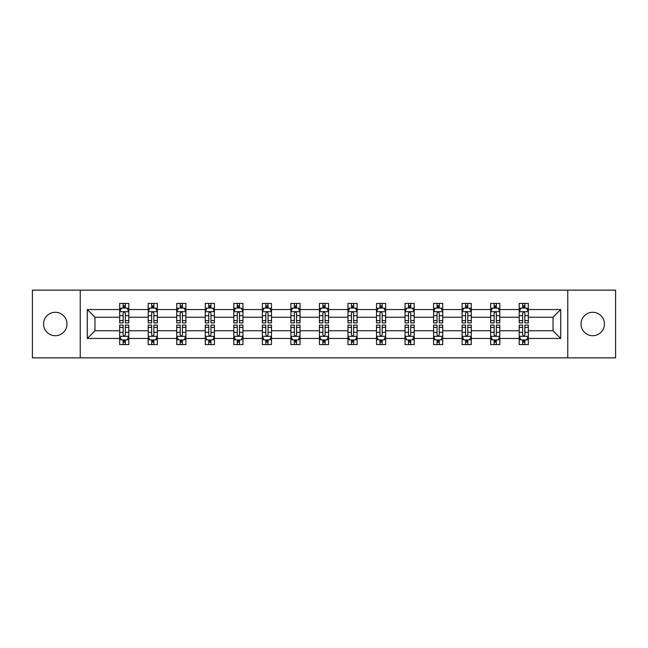 <?xml version="1.0" encoding="UTF-8"?>
<svg xmlns="http://www.w3.org/2000/svg" width="648" height="648" viewBox="0 0 648 648"><rect width="100%" height="100%" fill="white"/><g stroke="black" fill="none" stroke-linecap="round" stroke-linejoin="round"><path stroke-width="0.97" d="M592.734 312.296A11.704 11.704 0 0 0 581.021 324A11.704 11.704 0 0 0 592.734 335.704A11.704 11.704 0 0 0 604.438 324A11.704 11.704 0 0 0 592.734 312.296M55.266 312.296A11.704 11.704 0 0 0 43.562 324A11.704 11.704 0 0 0 55.266 335.704A11.704 11.704 0 0 0 66.979 324A11.704 11.704 0 0 0 55.266 312.296M567.761 290.158L32.4 290.158L32.4 357.842L615.6 357.842L615.6 290.158L567.761 290.158L567.761 357.842M528.339 338.45L528.339 330.772L553.036 330.772L560.723 338.45L528.339 338.45L528.339 344.582L524.864 344.582L524.864 339.916M80.239 357.842L80.239 290.158M519.194 338.45L499.802 338.45L499.802 330.772L519.194 330.772L519.194 344.582L528.339 344.582L528.339 339.698L526.621 339.698M499.802 338.45L499.802 344.582L496.328 344.582L496.328 339.916M490.658 338.45L471.266 338.45L471.266 330.772L490.658 330.772L490.658 344.582L499.802 344.582L499.802 339.698L498.085 339.698M471.266 338.45L471.266 344.582L467.791 344.582L467.791 339.916M462.113 338.45L442.722 338.45L442.722 330.772L462.113 330.772L462.113 344.582L471.266 344.582L471.266 339.698L469.541 339.698M442.722 338.45L442.722 344.582L439.247 344.582L439.247 339.916M433.577 338.45L414.185 338.45L414.185 330.772L433.577 330.772L433.577 344.582L442.722 344.582L442.722 339.698L441.005 339.698M414.185 338.45L414.185 344.582L410.711 344.582L410.711 339.916M405.041 338.45L385.649 338.45L385.649 330.772L405.041 330.772L405.041 344.582L414.185 344.582L414.185 339.698L412.468 339.698M385.649 338.45L385.649 344.582L382.174 344.582L382.174 339.916M376.504 338.45L357.113 338.45L357.113 330.772L376.504 330.772L376.504 344.582L385.649 344.582L385.649 339.698L383.932 339.698M357.113 338.45L357.113 344.582L353.638 344.582L353.638 339.916M347.968 338.45L328.577 338.45L328.577 330.772L347.968 330.772L347.968 344.582L357.113 344.582L357.113 339.698L355.396 339.698M328.577 338.45L328.577 344.582L325.102 344.582L325.102 339.916M319.424 338.45L300.032 338.45L300.032 330.772L319.424 330.772L319.424 344.582L328.577 344.582L328.577 339.698L326.851 339.698M300.032 338.45L300.032 344.582L296.557 344.582L296.557 339.916M290.887 338.45L271.496 338.45L271.496 330.772L290.887 330.772L290.887 344.582L300.032 344.582L300.032 339.698L298.315 339.698M271.496 338.45L271.496 344.582L268.021 344.582L268.021 339.916M262.351 338.45L242.96 338.45L242.96 330.772L262.351 330.772L262.351 344.582L271.496 344.582L271.496 339.698L269.779 339.698M242.96 338.45L242.96 344.582L239.485 344.582L239.485 339.916M233.815 338.45L214.423 338.45L214.423 330.772L233.815 330.772L233.815 344.582L242.96 344.582L242.96 339.698L241.242 339.698M214.423 338.45L214.423 344.582L210.948 344.582L210.948 339.916M205.278 338.45L185.887 338.45L185.887 330.772L205.278 330.772L205.278 344.582L214.423 344.582L214.423 339.698L212.698 339.698M185.887 338.45L185.887 344.582L182.404 344.582L182.404 339.916M176.734 338.45L157.343 338.45L157.343 330.772L176.734 330.772L176.734 344.582L185.887 344.582L185.887 339.698L184.162 339.698M157.343 338.45L157.343 344.582L153.868 344.582L153.868 339.916M148.198 338.45L128.806 338.45L128.806 330.772L148.198 330.772L148.198 344.582L157.343 344.582L157.343 339.698L155.625 339.698M128.806 338.45L128.806 344.582L125.331 344.582L125.331 339.916M119.661 338.45L87.278 338.45L87.278 309.55L119.661 309.55L119.661 317.228L94.964 317.228L94.964 330.772L119.661 330.772L119.661 344.582L128.806 344.582L128.806 339.698L127.089 339.698M121.379 308.302L119.661 308.302L119.661 303.418L119.661 309.55M119.661 303.418L128.806 303.418L128.806 309.55L148.198 309.55L148.198 303.418L157.343 303.418L157.343 309.55L176.734 309.55L176.734 303.418L185.887 303.418L185.887 309.55L205.278 309.55L205.278 303.418L214.423 303.418L214.423 309.55L233.815 309.55L233.815 303.418L242.96 303.418L242.96 309.55L262.351 309.55L262.351 303.418L271.496 303.418L271.496 309.55L290.887 309.55L290.887 303.418L300.032 303.418L300.032 309.55L319.424 309.55L319.424 303.418L328.577 303.418L328.577 309.55L347.968 309.55L347.968 303.418L357.113 303.418L357.113 309.55L376.504 309.55L376.504 303.418L385.649 303.418L385.649 309.55L405.041 309.55L405.041 303.418L414.185 303.418L414.185 309.55L433.577 309.55L433.577 303.418L442.722 303.418L442.722 309.55L462.113 309.55L462.113 303.418L471.266 303.418L471.266 309.55L490.658 309.55L490.658 303.418L499.802 303.418L499.802 309.55L519.194 309.55L519.194 303.418L528.339 303.418L528.339 309.55L560.723 309.55L560.723 338.45M519.194 309.55L519.194 317.228L499.802 317.228L499.802 309.55M490.658 309.55L490.658 317.228L471.266 317.228L471.266 309.55M462.113 309.55L462.113 317.228L442.722 317.228L442.722 309.55M433.577 309.55L433.577 317.228L414.185 317.228L414.185 309.55M405.041 309.55L405.041 317.228L385.649 317.228L385.649 309.55M376.504 309.55L376.504 317.228L357.113 317.228L357.113 309.55M347.968 309.55L347.968 317.228L328.577 317.228L328.577 309.55M319.424 309.55L319.424 317.228L300.032 317.228L300.032 309.55M290.887 309.55L290.887 317.228L271.496 317.228L271.496 309.55M262.351 309.55L262.351 317.228L242.96 317.228L242.96 309.55M233.815 309.55L233.815 317.228L214.423 317.228L214.423 309.55M205.278 309.55L205.278 317.228L185.887 317.228L185.887 309.55M176.734 309.55L176.734 317.228L157.343 317.228L157.343 309.55M148.198 309.55L148.198 317.228L128.806 317.228L128.806 309.55M87.278 309.55L94.964 317.228M553.036 330.772L553.036 317.228L528.339 317.228L528.339 309.55M522.669 307.994L524.864 307.994M494.132 307.994L496.328 307.994M465.596 307.994L467.791 307.994M437.052 307.994L439.247 307.994M408.515 307.994L410.711 307.994M379.979 307.994L382.174 307.994M351.443 307.994L353.638 307.994M322.898 307.994L325.102 307.994M294.362 307.994L296.557 307.994M265.826 307.994L268.021 307.994M237.29 307.994L239.485 307.994M208.753 307.994L210.948 307.994M180.209 307.994L182.404 307.994M151.673 307.994L153.868 307.994M123.136 307.994L125.331 307.994M123.136 340.006L125.331 340.006M151.673 340.006L153.868 340.006M180.209 340.006L182.404 340.006M208.753 340.006L210.948 340.006M237.29 340.006L239.485 340.006M265.826 340.006L268.021 340.006M294.362 340.006L296.557 340.006M322.898 340.006L325.102 340.006M351.443 340.006L353.638 340.006M379.979 340.006L382.174 340.006M408.515 340.006L410.711 340.006M437.052 340.006L439.247 340.006M465.596 340.006L467.791 340.006M494.132 340.006L496.328 340.006M522.669 340.006L524.864 340.006M94.964 330.772L87.278 338.45M560.723 309.55L553.036 317.228M125.331 305.799L123.136 305.799M119.661 320.606L119.661 322.898L123.136 322.898L123.136 320.606L119.661 320.606L119.661 317.228M128.806 317.228L128.806 322.898L125.331 322.898L125.331 313.114C124.602 311.704 123.865 311.704 123.136 313.114L123.136 320.606M127.089 308.302L128.806 308.302L128.806 303.418L125.331 303.418L128.806 303.418M128.806 311.745L126.976 308.084L121.492 308.084L119.661 311.745M123.136 308.084L123.136 303.418M125.331 303.418L125.331 308.084M123.136 342.201L125.331 342.201M128.806 327.394L128.806 325.102L125.331 325.102L125.331 327.394L128.806 327.394L128.806 330.772M119.661 330.772L119.661 325.102L123.136 325.102L123.136 334.886C123.865 336.296 124.602 336.296 125.331 334.886L125.331 327.394M121.379 339.698L119.661 339.698L119.661 344.582L123.136 344.582L123.136 339.916M119.661 336.255L121.492 339.916L126.976 339.916L128.806 336.255M153.868 305.799L151.673 305.799M149.915 308.302L148.198 308.302L148.198 303.418L151.673 303.418L148.198 303.418M148.198 320.606L148.198 322.898L151.673 322.898L151.673 320.606L148.198 320.606L148.198 317.228M157.343 317.228L157.343 322.898L153.868 322.898L153.868 313.114C153.139 311.704 152.41 311.704 151.673 313.114L151.673 320.606M155.625 308.302L157.343 308.302L157.343 303.418L153.868 303.418L157.343 303.418M157.343 311.745L155.512 308.084L150.028 308.084L148.198 311.745M151.673 308.084L151.673 303.418M153.868 303.418L153.868 308.084M182.404 305.799L180.209 305.799M178.459 308.302L176.734 308.302L176.734 303.418L180.209 303.418L176.734 303.418M176.734 320.606L176.734 322.898L180.209 322.898L180.209 320.606L176.734 320.606L176.734 317.228M185.887 317.228L185.887 322.898L182.404 322.898L182.404 313.114C181.675 311.704 180.946 311.704 180.209 313.114L180.209 320.606M184.162 308.302L185.887 308.302L185.887 303.418L182.404 303.418L185.887 303.418M185.887 311.745L184.056 308.084L178.565 308.084L176.734 311.745M180.209 308.084L180.209 303.418M182.404 303.418L182.404 308.084M151.673 342.201L153.868 342.201M157.343 327.394L157.343 325.102L153.868 325.102L153.868 327.394L157.343 327.394L157.343 330.772M148.198 330.772L148.198 325.102L151.673 325.102L151.673 334.886C152.402 336.296 153.139 336.296 153.868 334.886L153.868 327.394M149.915 339.698L148.198 339.698L148.198 344.582L151.673 344.582L151.673 339.916M148.198 336.255L150.028 339.916L155.512 339.916L157.343 336.255M180.209 342.201L182.404 342.201M185.887 327.394L185.887 325.102L182.404 325.102L182.404 327.394L185.887 327.394L185.887 330.772M176.734 330.772L176.734 325.102L180.209 325.102L180.209 334.886C180.946 336.296 181.675 336.296 182.404 334.886L182.404 327.394M178.459 339.698L176.734 339.698L176.734 344.582L180.209 344.582L180.209 339.916M176.734 336.255L178.565 339.916L184.056 339.916L185.887 336.255M210.948 305.799L208.753 305.799M206.996 308.302L205.278 308.302L205.278 303.418L208.753 303.418L205.278 303.418M205.278 320.606L205.278 322.898L208.753 322.898L208.753 320.606L205.278 320.606L205.278 317.228M214.423 317.228L214.423 322.898L210.948 322.898L210.948 313.114C210.211 311.704 209.482 311.704 208.753 313.114L208.753 320.606M212.698 308.302L214.423 308.302L214.423 303.418L210.948 303.418L214.423 303.418M214.423 311.745L212.593 308.084L207.101 308.084L205.278 311.745M208.753 308.084L208.753 303.418M210.948 303.418L210.948 308.084M208.753 342.201L210.948 342.201M214.423 327.394L214.423 325.102L210.948 325.102L210.948 327.394L214.423 327.394L214.423 330.772M205.278 330.772L205.278 325.102L208.753 325.102L208.753 334.886C209.482 336.296 210.211 336.296 210.948 334.886L210.948 327.394M206.996 339.698L205.278 339.698L205.278 344.582L208.753 344.582L208.753 339.916M205.278 336.255L207.101 339.916L212.593 339.916L214.423 336.255M239.485 305.799L237.29 305.799M235.532 308.302L233.815 308.302L233.815 303.418L237.29 303.418L233.815 303.418M233.815 320.606L233.815 322.898L237.29 322.898L237.29 320.606L233.815 320.606L233.815 317.228M242.96 317.228L242.96 322.898L239.485 322.898L239.485 313.114C238.756 311.704 238.019 311.704 237.29 313.114L237.29 320.606M241.242 308.302L242.96 308.302L242.96 303.418L239.485 303.418L242.96 303.418M242.96 311.745L241.129 308.084L235.645 308.084L233.815 311.745M237.29 308.084L237.29 303.418M239.485 303.418L239.485 308.084M237.29 342.201L239.485 342.201M242.96 327.394L242.96 325.102L239.485 325.102L239.485 327.394L242.96 327.394L242.96 330.772M233.815 330.772L233.815 325.102L237.29 325.102L237.29 334.886C238.019 336.296 238.748 336.296 239.485 334.886L239.485 327.394M235.532 339.698L233.815 339.698L233.815 344.582L237.29 344.582L237.29 339.916M233.815 336.255L235.645 339.916L241.129 339.916L242.96 336.255M268.021 305.799L265.826 305.799M264.068 308.302L262.351 308.302L262.351 303.418L265.826 303.418L262.351 303.418M262.351 320.606L262.351 322.898L265.826 322.898L265.826 320.606L262.351 320.606L262.351 317.228M271.496 317.228L271.496 322.898L268.021 322.898L268.021 313.114C267.292 311.704 266.563 311.704 265.826 313.114L265.826 320.606M269.779 308.302L271.496 308.302L271.496 303.418L268.021 303.418L271.496 303.418M271.496 311.745L269.665 308.084L264.181 308.084L262.351 311.745M265.826 308.084L265.826 303.418M268.021 303.418L268.021 308.084M265.826 342.201L268.021 342.201M271.496 327.394L271.496 325.102L268.021 325.102L268.021 327.394L271.496 327.394L271.496 330.772M262.351 330.772L262.351 325.102L265.826 325.102L265.826 334.886C266.555 336.296 267.292 336.296 268.021 334.886L268.021 327.394M264.068 339.698L262.351 339.698L262.351 344.582L265.826 344.582L265.826 339.916M262.351 336.255L264.181 339.916L269.665 339.916L271.496 336.255M296.557 305.799L294.362 305.799M292.604 308.302L290.887 308.302L290.887 303.418L294.362 303.418L290.887 303.418M290.887 320.606L290.887 322.898L294.362 322.898L294.362 320.606L290.887 320.606L290.887 317.228M300.032 317.228L300.032 322.898L296.557 322.898L296.557 313.114C295.828 311.704 295.099 311.704 294.362 313.114L294.362 320.606M298.315 308.302L300.032 308.302L300.032 303.418L296.557 303.418L300.032 303.418M300.032 311.745L298.21 308.084L292.718 308.084L290.887 311.745M294.362 308.084L294.362 303.418M296.557 303.418L296.557 308.084M294.362 342.201L296.557 342.201M300.032 327.394L300.032 325.102L296.557 325.102L296.557 327.394L300.032 327.394L300.032 330.772M290.887 330.772L290.887 325.102L294.362 325.102L294.362 334.886C295.091 336.296 295.828 336.296 296.557 334.886L296.557 327.394M292.604 339.698L290.887 339.698L290.887 344.582L294.362 344.582L294.362 339.916M290.887 336.255L292.718 339.916L298.21 339.916L300.032 336.255M325.102 305.799L322.898 305.799M321.149 308.302L319.424 308.302L319.424 303.418L322.898 303.418L319.424 303.418M319.424 320.606L319.424 322.898L322.898 322.898L322.898 320.606L319.424 320.606L319.424 317.228M328.577 317.228L328.577 322.898L325.102 322.898L325.102 313.114C324.365 311.704 323.636 311.704 322.898 313.114L322.898 320.606M326.851 308.302L328.577 308.302L328.577 303.418L325.102 303.418L328.577 303.418M328.577 311.745L326.746 308.084L321.254 308.084L319.424 311.745M322.898 308.084L322.898 303.418M325.102 303.418L325.102 308.084M322.898 342.201L325.102 342.201M328.577 327.394L328.577 325.102L325.102 325.102L325.102 327.394L328.577 327.394L328.577 330.772M319.424 330.772L319.424 325.102L322.898 325.102L322.898 334.886C323.636 336.296 324.365 336.296 325.102 334.886L325.102 327.394M321.149 339.698L319.424 339.698L319.424 344.582L322.898 344.582L322.898 339.916M319.424 336.255L321.254 339.916L326.746 339.916L328.577 336.255M353.638 305.799L351.443 305.799M349.685 308.302L347.968 308.302L347.968 303.418L351.443 303.418L347.968 303.418M347.968 320.606L347.968 322.898L351.443 322.898L351.443 320.606L347.968 320.606L347.968 317.228M357.113 317.228L357.113 322.898L353.638 322.898L353.638 313.114C352.909 311.704 352.172 311.704 351.443 313.114L351.443 320.606M355.396 308.302L357.113 308.302L357.113 303.418L353.638 303.418L357.113 303.418M357.113 311.745L355.282 308.084L349.79 308.084L347.968 311.745M351.443 308.084L351.443 303.418M353.638 303.418L353.638 308.084M351.443 342.201L353.638 342.201M357.113 327.394L357.113 325.102L353.638 325.102L353.638 327.394L357.113 327.394L357.113 330.772M347.968 330.772L347.968 325.102L351.443 325.102L351.443 334.886C352.172 336.296 352.901 336.296 353.638 334.886L353.638 327.394M349.685 339.698L347.968 339.698L347.968 344.582L351.443 344.582L351.443 339.916M347.968 336.255L349.79 339.916L355.282 339.916L357.113 336.255M382.174 305.799L379.979 305.799M378.221 308.302L376.504 308.302L376.504 303.418L379.979 303.418L376.504 303.418M376.504 320.606L376.504 322.898L379.979 322.898L379.979 320.606L376.504 320.606L376.504 317.228M385.649 317.228L385.649 322.898L382.174 322.898L382.174 313.114C381.445 311.704 380.708 311.704 379.979 313.114L379.979 320.606M383.932 308.302L385.649 308.302L385.649 303.418L382.174 303.418L385.649 303.418M385.649 311.745L383.819 308.084L378.335 308.084L376.504 311.745M379.979 308.084L379.979 303.418M382.174 303.418L382.174 308.084M379.979 342.201L382.174 342.201M385.649 327.394L385.649 325.102L382.174 325.102L382.174 327.394L385.649 327.394L385.649 330.772M376.504 330.772L376.504 325.102L379.979 325.102L379.979 334.886C380.708 336.296 381.437 336.296 382.174 334.886L382.174 327.394M378.221 339.698L376.504 339.698L376.504 344.582L379.979 344.582L379.979 339.916M376.504 336.255L378.335 339.916L383.819 339.916L385.649 336.255M410.711 305.799L408.515 305.799M406.758 308.302L405.041 308.302L405.041 303.418L408.515 303.418L405.041 303.418M405.041 320.606L405.041 322.898L408.515 322.898L408.515 320.606L405.041 320.606L405.041 317.228M414.185 317.228L414.185 322.898L410.711 322.898L410.711 313.114C409.981 311.704 409.253 311.704 408.515 313.114L408.515 320.606M412.468 308.302L414.185 308.302L414.185 303.418L410.711 303.418L414.185 303.418M414.185 311.745L412.355 308.084L406.871 308.084L405.041 311.745M408.515 308.084L408.515 303.418M410.711 303.418L410.711 308.084M408.515 342.201L410.711 342.201M414.185 327.394L414.185 325.102L410.711 325.102L410.711 327.394L414.185 327.394L414.185 330.772M405.041 330.772L405.041 325.102L408.515 325.102L408.515 334.886C409.244 336.296 409.981 336.296 410.711 334.886L410.711 327.394M406.758 339.698L405.041 339.698L405.041 344.582L408.515 344.582L408.515 339.916M405.041 336.255L406.871 339.916L412.355 339.916L414.185 336.255M439.247 305.799L437.052 305.799M435.302 308.302L433.577 308.302L433.577 303.418L437.052 303.418L433.577 303.418M433.577 320.606L433.577 322.898L437.052 322.898L437.052 320.606L433.577 320.606L433.577 317.228M442.722 317.228L442.722 322.898L439.247 322.898L439.247 313.114C438.518 311.704 437.789 311.704 437.052 313.114L437.052 320.606M441.005 308.302L442.722 308.302L442.722 303.418L439.247 303.418L442.722 303.418M442.722 311.745L440.899 308.084L435.407 308.084L433.577 311.745M437.052 308.084L437.052 303.418M439.247 303.418L439.247 308.084M437.052 342.201L439.247 342.201M442.722 327.394L442.722 325.102L439.247 325.102L439.247 327.394L442.722 327.394L442.722 330.772M433.577 330.772L433.577 325.102L437.052 325.102L437.052 334.886C437.789 336.296 438.518 336.296 439.247 334.886L439.247 327.394M435.302 339.698L433.577 339.698L433.577 344.582L437.052 344.582L437.052 339.916M433.577 336.255L435.407 339.916L440.899 339.916L442.722 336.255M467.791 305.799L465.596 305.799M463.838 308.302L462.113 308.302L462.113 303.418L465.596 303.418L462.113 303.418M462.113 320.606L462.113 322.898L465.596 322.898L465.596 320.606L462.113 320.606L462.113 317.228M471.266 317.228L471.266 322.898L467.791 322.898L467.791 313.114C467.054 311.704 466.325 311.704 465.596 313.114L465.596 320.606M469.541 308.302L471.266 308.302L471.266 303.418L467.791 303.418L471.266 303.418M471.266 311.745L469.435 308.084L463.944 308.084L462.113 311.745M465.596 308.084L465.596 303.418M467.791 303.418L467.791 308.084M465.596 342.201L467.791 342.201M471.266 327.394L471.266 325.102L467.791 325.102L467.791 327.394L471.266 327.394L471.266 330.772M462.113 330.772L462.113 325.102L465.596 325.102L465.596 334.886C466.325 336.296 467.054 336.296 467.791 334.886L467.791 327.394M463.838 339.698L462.113 339.698L462.113 344.582L465.596 344.582L465.596 339.916M462.113 336.255L463.944 339.916L469.435 339.916L471.266 336.255M496.328 305.799L494.132 305.799M492.375 308.302L490.658 308.302L490.658 303.418L494.132 303.418L490.658 303.418M490.658 320.606L490.658 322.898L494.132 322.898L494.132 320.606L490.658 320.606L490.658 317.228M499.802 317.228L499.802 322.898L496.328 322.898L496.328 313.114C495.599 311.704 494.861 311.704 494.132 313.114L494.132 320.606M498.085 308.302L499.802 308.302L499.802 303.418L496.328 303.418L499.802 303.418M499.802 311.745L497.972 308.084L492.488 308.084L490.658 311.745M494.132 308.084L494.132 303.418M496.328 303.418L496.328 308.084M494.132 342.201L496.328 342.201M499.802 327.394L499.802 325.102L496.328 325.102L496.328 327.394L499.802 327.394L499.802 330.772M490.658 330.772L490.658 325.102L494.132 325.102L494.132 334.886C494.861 336.296 495.59 336.296 496.328 334.886L496.328 327.394M492.375 339.698L490.658 339.698L490.658 344.582L494.132 344.582L494.132 339.916M490.658 336.255L492.488 339.916L497.972 339.916L499.802 336.255M524.864 305.799L522.669 305.799M520.911 308.302L519.194 308.302L519.194 303.418L522.669 303.418L519.194 303.418M519.194 320.606L519.194 322.898L522.669 322.898L522.669 320.606L519.194 320.606L519.194 317.228M528.339 317.228L528.339 322.898L524.864 322.898L524.864 313.114C524.135 311.704 523.398 311.704 522.669 313.114L522.669 320.606M526.621 308.302L528.339 308.302L528.339 303.418L524.864 303.418L528.339 303.418M528.339 311.745L526.508 308.084L521.024 308.084L519.194 311.745M522.669 308.084L522.669 303.418M524.864 303.418L524.864 308.084M522.669 342.201L524.864 342.201M528.339 327.394L528.339 325.102L524.864 325.102L524.864 327.394L528.339 327.394L528.339 330.772M519.194 330.772L519.194 325.102L522.669 325.102L522.669 334.886C523.398 336.296 524.135 336.296 524.864 334.886L524.864 327.394M520.911 339.698L519.194 339.698L519.194 344.582L522.669 344.582L522.669 339.916M519.194 336.255L521.024 339.916L526.508 339.916L528.339 336.255M128.758 311.656L119.71 311.656M128.806 320.606L125.331 320.606M123.136 315.706L119.661 315.706M128.806 315.706L125.331 315.706M125.331 306.966L123.136 306.966M119.71 336.344L128.758 336.344M119.661 327.394L123.136 327.394M125.331 332.294L128.806 332.294M119.661 332.294L123.136 332.294M123.136 341.034L125.331 341.034M157.302 311.656L148.246 311.656M157.343 320.606L153.868 320.606M151.673 315.706L148.198 315.706M157.343 315.706L153.868 315.706M153.868 306.966L151.673 306.966M185.838 311.656L176.782 311.656M185.887 320.606L182.404 320.606M180.209 315.706L176.734 315.706M185.887 315.706L182.404 315.706M182.404 306.966L180.209 306.966M148.246 336.344L157.302 336.344M148.198 327.394L151.673 327.394M153.868 332.294L157.343 332.294M148.198 332.294L151.673 332.294M151.673 341.034L153.868 341.034M176.782 336.344L185.838 336.344M176.734 327.394L180.209 327.394M182.404 332.294L185.887 332.294M176.734 332.294L180.209 332.294M180.209 341.034L182.404 341.034M214.375 311.656L205.319 311.656M214.423 320.606L210.948 320.606M208.753 315.706L205.278 315.706M214.423 315.706L210.948 315.706M210.948 306.966L208.753 306.966M205.319 336.344L214.375 336.344M205.278 327.394L208.753 327.394M210.948 332.294L214.423 332.294M205.278 332.294L208.753 332.294M208.753 341.034L210.948 341.034M242.911 311.656L233.855 311.656M242.96 320.606L239.485 320.606M237.29 315.706L233.815 315.706M242.96 315.706L239.485 315.706M239.485 306.966L237.29 306.966M233.855 336.344L242.911 336.344M233.815 327.394L237.29 327.394M239.485 332.294L242.96 332.294M233.815 332.294L237.29 332.294M237.29 341.034L239.485 341.034M271.455 311.656L262.399 311.656M271.496 320.606L268.021 320.606M265.826 315.706L262.351 315.706M271.496 315.706L268.021 315.706M268.021 306.966L265.826 306.966M262.399 336.344L271.455 336.344M262.351 327.394L265.826 327.394M268.021 332.294L271.496 332.294M262.351 332.294L265.826 332.294M265.826 341.034L268.021 341.034M299.992 311.656L290.936 311.656M300.032 320.606L296.557 320.606M294.362 315.706L290.887 315.706M300.032 315.706L296.557 315.706M296.557 306.966L294.362 306.966M290.936 336.344L299.992 336.344M290.887 327.394L294.362 327.394M296.557 332.294L300.032 332.294M290.887 332.294L294.362 332.294M294.362 341.034L296.557 341.034M328.528 311.656L319.472 311.656M328.577 320.606L325.102 320.606M322.898 315.706L319.424 315.706M328.577 315.706L325.102 315.706M325.102 306.966L322.898 306.966M319.472 336.344L328.528 336.344M319.424 327.394L322.898 327.394M325.102 332.294L328.577 332.294M319.424 332.294L322.898 332.294M322.898 341.034L325.102 341.034M357.064 311.656L348.008 311.656M357.113 320.606L353.638 320.606M351.443 315.706L347.968 315.706M357.113 315.706L353.638 315.706M353.638 306.966L351.443 306.966M348.008 336.344L357.064 336.344M347.968 327.394L351.443 327.394M353.638 332.294L357.113 332.294M347.968 332.294L351.443 332.294M351.443 341.034L353.638 341.034M385.601 311.656L376.545 311.656M385.649 320.606L382.174 320.606M379.979 315.706L376.504 315.706M385.649 315.706L382.174 315.706M382.174 306.966L379.979 306.966M376.545 336.344L385.601 336.344M376.504 327.394L379.979 327.394M382.174 332.294L385.649 332.294M376.504 332.294L379.979 332.294M379.979 341.034L382.174 341.034M414.145 311.656L405.089 311.656M414.185 320.606L410.711 320.606M408.515 315.706L405.041 315.706M414.185 315.706L410.711 315.706M410.711 306.966L408.515 306.966M405.089 336.344L414.145 336.344M405.041 327.394L408.515 327.394M410.711 332.294L414.185 332.294M405.041 332.294L408.515 332.294M408.515 341.034L410.711 341.034M442.681 311.656L433.625 311.656M442.722 320.606L439.247 320.606M437.052 315.706L433.577 315.706M442.722 315.706L439.247 315.706M439.247 306.966L437.052 306.966M433.625 336.344L442.681 336.344M433.577 327.394L437.052 327.394M439.247 332.294L442.722 332.294M433.577 332.294L437.052 332.294M437.052 341.034L439.247 341.034M471.218 311.656L462.162 311.656M471.266 320.606L467.791 320.606M465.596 315.706L462.113 315.706M471.266 315.706L467.791 315.706M467.791 306.966L465.596 306.966M462.162 336.344L471.218 336.344M462.113 327.394L465.596 327.394M467.791 332.294L471.266 332.294M462.113 332.294L465.596 332.294M465.596 341.034L467.791 341.034M499.754 311.656L490.698 311.656M499.802 320.606L496.328 320.606M494.132 315.706L490.658 315.706M499.802 315.706L496.328 315.706M496.328 306.966L494.132 306.966M490.698 336.344L499.754 336.344M490.658 327.394L494.132 327.394M496.328 332.294L499.802 332.294M490.658 332.294L494.132 332.294M494.132 341.034L496.328 341.034M528.29 311.656L519.242 311.656M528.339 320.606L524.864 320.606M522.669 315.706L519.194 315.706M528.339 315.706L524.864 315.706M524.864 306.966L522.669 306.966M519.242 336.344L528.29 336.344M519.194 327.394L522.669 327.394M524.864 332.294L528.339 332.294M519.194 332.294L522.669 332.294M522.669 341.034L524.864 341.034"/></g></svg>

